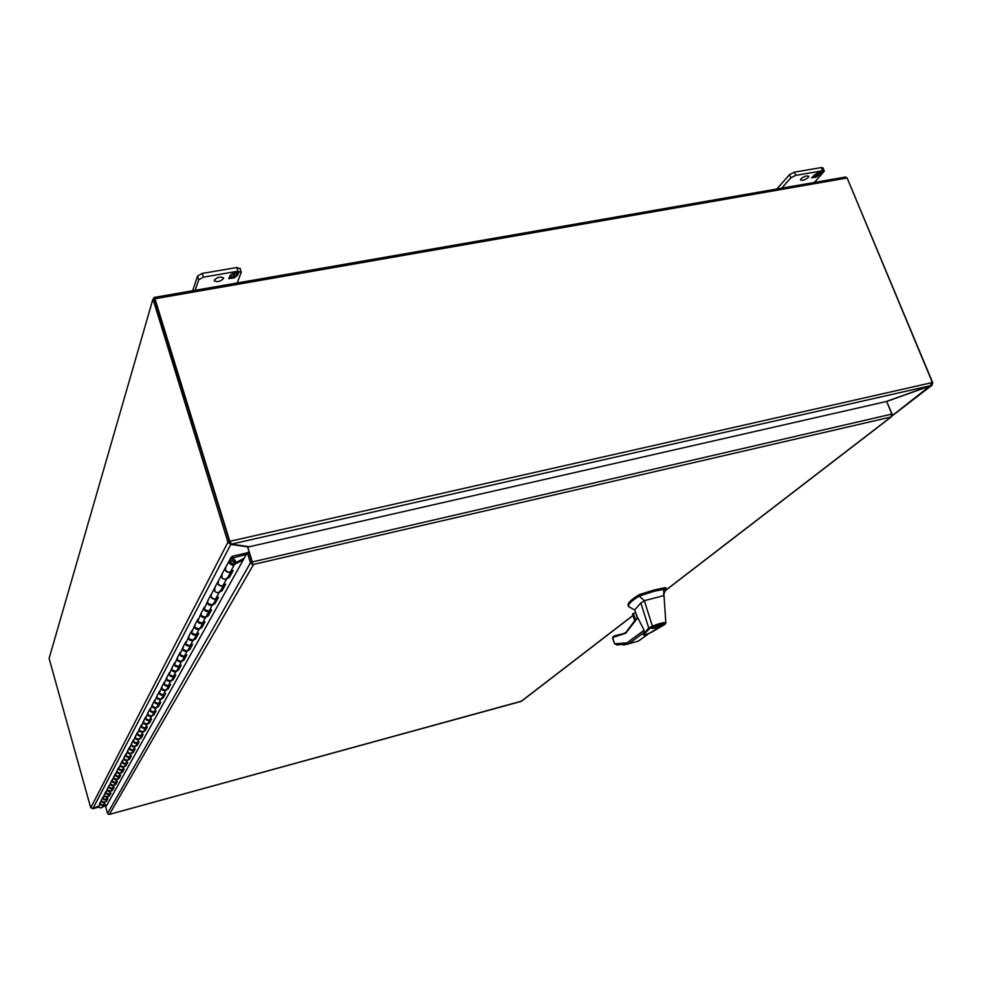 <?xml version="1.0" encoding="UTF-8"?>
<svg xmlns="http://www.w3.org/2000/svg" width="982" height="982" viewBox="0 0 982 982"><rect width="100%" height="100%" fill="white"/><g stroke="black" fill="none" stroke-linecap="round" stroke-linejoin="round"><path stroke-width="1.47" d="M104.325 794.585L102.84 798.489L106.068 799.729L107.922 798.624L106.412 801.349L104.583 802.454L101.379 801.214L101.809 799.299M101.379 800.097L99.931 803.914L103.11 805.142L104.939 804.037L103.491 806.688L107.308 804.393M107.357 788.902L105.823 792.904L109.1 794.168L110.978 793.051L109.432 795.862L107.566 796.979L104.325 795.715L104.755 793.775M110.475 783.059L108.904 787.159L112.23 788.448L114.133 787.306L112.537 790.203L110.647 791.332L107.357 790.056L107.799 788.08M113.691 777.032L112.071 781.242L115.446 782.556L117.374 781.402L115.741 784.373L113.826 785.526L110.475 784.225L110.917 782.224M117.005 770.821L115.348 775.142L118.761 776.467L120.725 775.301L119.031 778.37L117.091 779.536L113.703 778.21L114.145 776.185M120.43 764.426L118.712 768.857L122.185 770.207L124.174 769.029L122.431 772.196L120.455 773.362L117.018 772.024L117.472 769.974M123.965 757.809L122.185 762.363L125.708 763.738L127.721 762.548L125.929 765.813L123.928 767.003L120.43 765.641L120.896 763.554M127.599 750.997L125.77 755.674L129.354 757.073L131.404 755.858L129.55 759.233L127.513 760.436L123.965 759.049L124.432 756.938M131.367 743.951L129.477 748.763L133.11 750.187L135.185 748.959L133.282 752.433L131.22 753.66L127.611 752.249L128.077 750.101M135.258 736.672L133.294 741.619L137.001 743.067L139.1 741.827L137.136 745.424L135.037 746.651L131.367 745.215L131.846 743.043M139.272 729.147L137.259 734.241L141.015 735.714L143.151 734.45L141.113 738.169L138.99 739.421L135.258 737.961L135.749 735.751M143.433 721.353L141.347 726.606L145.164 728.104L147.337 726.827L145.226 730.669L143.065 731.946L139.284 730.448L139.775 728.214M147.73 713.3L145.569 718.701L149.46 720.236L151.67 718.947L149.485 722.924L147.288 724.213L143.446 722.691L143.937 720.407M152.198 704.953L149.951 710.526L153.904 712.085L156.163 710.772L153.892 714.896L151.658 716.197L147.742 714.651L148.245 712.343M156.813 696.299L154.493 702.056L158.519 703.64L160.803 702.314L158.458 706.586L156.187 707.899L152.21 706.328L152.713 703.971M161.6 687.326L159.207 693.267L163.294 694.888L165.627 693.538L163.196 697.969L160.888 699.307L156.825 697.699L157.341 695.305M166.572 678.022L164.08 684.147L168.253 685.817L170.623 684.442L168.094 689.033L165.749 690.395L161.625 688.75L162.14 686.32M171.74 668.349L169.15 674.695L173.397 676.389L175.803 674.99L173.188 679.765L170.807 681.14L166.596 679.47L167.124 676.991M177.104 658.308L174.415 664.863L178.749 666.594L181.191 665.182L178.479 670.129L176.048 671.541L171.764 669.822L172.292 667.306M182.689 647.85L179.89 654.638L184.297 656.406L186.801 654.969L183.965 660.125L181.498 661.549L177.128 659.806L177.668 657.24M188.495 636.974L185.586 644.008L190.078 645.812L192.632 644.364L189.686 649.716L187.169 651.164L182.713 649.384L183.266 646.782M194.546 625.644L191.515 632.936L196.105 634.789L198.695 633.304L195.627 638.889L193.061 640.362L188.519 638.533L189.084 635.882M200.856 613.836L197.701 621.397L202.378 623.288L205.017 621.79L201.826 627.608L199.211 629.106L194.571 627.228L195.148 624.54M207.435 601.512L204.146 609.368L208.921 611.307L211.621 609.773L208.282 615.849L205.619 617.359L200.88 615.444L201.457 612.707M214.309 588.635L211.461 593.975L211.02 597.203L214.125 599.204L218.507 597.24L215.021 603.574L212.308 605.108L207.472 603.157L208.061 600.358M221.502 575.182L218.507 580.792L218.053 584.081L221.232 586.119L225.7 584.13L222.067 590.759L218.495 592.637L216.359 592.477L214.702 591.09L214.948 587.457M229.027 561.09L225.872 567.007L225.418 570.358L228.671 572.445L233.225 570.419L229.42 577.355L225.786 579.27L223.601 579.098L221.907 577.686L222.141 573.979M243.205 559.936L232.513 565.374L229.223 563.251L229.678 559.863C232.133 558.12 234.133 558.598 235.668 561.311L235.361 562.796M244.162 558.23L233.507 563.828L230.353 562.539L230.733 560.722L235.803 561.986M105.774 800.772L106.412 801.349M105.982 800.649L106.682 799.36M108.781 795.26L109.432 795.862M108.99 795.138L109.726 793.8M111.887 789.602L112.537 790.203M112.095 789.479L112.856 788.067M115.066 783.771L115.741 784.373M115.287 783.648L116.085 782.163M118.356 777.756L119.031 778.37M118.564 777.634L119.411 776.087M121.743 771.557L122.431 772.196M121.964 771.435L122.848 769.814M125.23 765.174L125.929 765.813M125.451 765.039L126.383 763.345M128.838 758.583L129.55 759.233M129.059 758.448L130.041 756.668M132.558 751.782L133.282 752.433M132.779 751.647L133.81 749.769M136.4 744.749L137.136 745.424M136.633 744.614L137.701 742.65M140.365 737.494L141.113 738.169M140.598 737.359L141.727 735.297M144.464 729.982L145.226 730.669M144.71 729.847L145.888 727.687M148.712 722.212L149.485 722.924M148.957 722.077L150.197 719.806M153.106 714.184L153.892 714.896M153.352 714.037L154.665 711.643M157.66 705.849L158.458 706.586M157.906 705.714L159.28 703.198M162.374 697.22L163.196 697.969M162.631 697.073L164.068 694.434M167.271 688.272L168.094 689.033M167.529 688.124L169.039 685.35M172.341 678.992L173.188 679.765M172.611 678.844L174.207 675.923M177.619 669.343L178.479 670.129M177.877 669.196L179.559 666.115M183.094 659.327L183.965 660.125M183.364 659.168L185.132 655.927M188.79 648.906L189.686 649.716M189.06 648.746L190.938 645.334M194.718 638.067L195.627 638.889M195.001 637.895L196.977 634.298M200.893 626.762L201.826 627.608M201.175 626.602L203.262 622.797M206.957 613.995L207.079 614.609M207.337 614.977L208.282 615.849M207.619 614.818L209.829 610.792M214.051 602.69L215.021 603.574M214.346 602.518L216.678 598.271M221.073 589.851L222.067 590.759M221.367 589.679L223.835 585.186M228.401 576.434L229.42 577.355M228.708 576.262L231.322 571.487M103.724 804.774L103.491 806.688M886.795 401.81L892.27 414.379L890.932 417.019L891.816 414.085L252.337 561.937L252.705 564.613L250.484 562.821L247.292 552.584L105.774 807.143L107.554 813.44L108.867 814.508M665.477 590.403L890.932 417.019L252.705 564.613L253.368 564.822L109.419 814.36L521.651 701.111M521.123 701.394L632.874 615.481M252.337 561.937L247.722 547.109L886.648 401.442L891.816 414.085M247.722 547.109L252.705 564.613L248.851 552.228L247.292 552.584M106.081 805.13L106.351 806.099M106.216 805.044L106.461 805.915M847.11 177.951L932.777 382.87L931.488 385.46L886.66 401.478M931.943 383.066L932.777 382.87M931.28 384.932L892.27 415.632M229.358 539.842L154.947 298.749L154.113 297.448L153.609 298.921M931.906 382.636L230.021 541.254L231.371 544.138L930.199 385.754L931.906 382.636L931.513 380.39L847.122 178L845.735 177.005L154.211 297.436M154.456 299.044L229.076 540.382M92.799 808.714L98.74 807.094L92.517 808.726M229.739 541.806L230.598 542.543M98.458 806.296L92.86 808.591L98.446 806.21M231.384 544.138L249.354 546.741M930.199 385.754L885.838 401.626M92.885 808.665L230.795 544.433L227.91 542.285L229.493 541.929L229.064 540.346L154.518 298.761L152.959 299.031L49.1 658.419L90.467 806.922L92.615 808.689M223.515 278.557C220.299 281.613 217.206 282.362 214.223 280.791L214.248 280.152C217.452 277.096 220.545 276.347 223.54 277.918L223.515 278.557M219.612 277.108L216.985 277.918M239.989 268.81L236.772 267.521L202.206 273.438L197.542 276.077L192.693 290.733M197.542 276.077L198.708 279.796L195.209 290.291M198.708 279.796L203.384 277.157L202.206 273.438M236.772 267.521L237.963 271.216L203.384 277.157M237.963 271.216L241.179 272.48L236.637 284.498M235.373 273.315L238.921 271.953L238.086 274.162L236.736 274.395L237.141 273.291L235.066 273.647L234.661 274.751L233.397 274.96L233.802 273.868L231.727 274.224L231.322 275.328L229.96 275.561L233.36 272.91L235.668 272.517L235.373 273.315L235.373 272.566M233.876 276.85L237.705 275.169L234.317 277.796L232.022 278.188L232.317 277.39L228.794 278.753L229.592 276.568L230.954 276.335L230.561 277.427L232.624 277.071L233.029 275.979L234.281 275.758L233.876 276.85L233.998 275.807M231.322 275.328L230.647 275.021M233.802 273.868L232.341 273.708M234.661 274.751L233.569 274.518M235.066 273.647L234.538 274.359M237.141 273.291L235.594 273.143M238.086 274.162L236.895 273.953M238.626 272.002L237.963 273.769M230.561 277.427L230.672 276.384M231.089 278.36L228.953 278.311M231.973 277.182L230.954 277.967M234.317 277.796L232.194 277.746M236.895 275.304L236.183 275.856M235.201 276.617L234.195 277.403M808.186 177.533C804.958 180.037 802.404 180.848 800.514 179.976L800.981 178.773C804.209 176.269 806.774 175.447 808.677 176.318L808.186 177.533M821.259 167.566L822.585 170.77L824.34 171.089L823.014 167.897L821.259 167.566L794.389 172.157L789.565 174.612L776.811 189.01M789.565 174.612L790.891 177.84L781.709 188.151M790.891 177.84L795.715 175.385L794.389 172.157M822.585 170.77L795.715 175.385M824.34 171.089L813.084 183.941M819.491 172.771L822.744 171.543L820.756 173.704L819.7 173.888L820.694 172.807L817.11 174.33L818.092 173.249L814.434 174.796L819.675 172.071M816.214 176.22L819.86 174.686L815.882 177.177L814.103 177.484L814.814 176.711L811.586 177.926L813.538 175.778L814.594 175.594L813.624 176.674L816.214 175.324L817.196 175.152L816.214 176.22L816.656 175.238M818.092 173.249L817.233 173.041M819.074 173.09L817.957 173.814M820.694 172.807L819.761 172.599M820.756 173.704L820.105 173.446M822.204 171.641L820.621 173.36M813.624 176.674L814.066 175.692M813.366 177.619L811.979 177.496M814.409 176.527L813.231 177.276M815.882 177.177L814.495 177.055M816.926 176.097L815.747 176.834M229.481 561.287L230.316 563.999L235.25 562.858L234.416 560.145L229.481 561.287M637.662 617.862L625.816 633.132L613.91 637.122L613.873 636.054M666.152 588.93L654.515 591.164L639.245 596.074C631.831 600.591 628.235 604.028 628.455 606.373L628.934 606.753M666.103 588.783L665.219 587.641L654.086 590.01L639.38 594.589C631.512 599.327 627.731 602.874 628.038 605.231L628.075 605.342M636.324 614.327L637.441 617.96M636.704 615.346L637.551 617.568M654.957 628.21L651.925 628.492C652.502 627.535 654.92 626.418 659.18 625.129L662.212 624.847C661.623 625.804 659.204 626.921 654.957 628.21M664.839 624.442L647.396 634.286C644.18 635.256 642.842 635.231 643.37 634.237L648.721 627.964L640.841 602.936L634.679 609.994L628.59 606.594M638.054 618.255L644.118 630.223L643.431 634.09M663.587 589.139L665.833 622.932L664.642 624.577L651.79 632.101C639.38 638.14 647.064 630.91 649.838 628.541L648.721 627.964L652.429 626.209L644.327 600.702L639.245 596.074M649.838 628.541L653.067 626.798L652.429 626.209C659.548 623.288 664.016 622.171 665.821 622.846L665.833 622.858M640.841 602.936L645.039 600.468L663.415 595.743M613.934 641.921L614.585 643.775L626.958 642.879L628.505 643.861L638.582 641.013M637.257 618.108L635.833 613.063M664.507 624.626L665.207 623.779C663.587 623.189 659.548 624.196 653.067 626.798M665.833 622.944L665.207 623.779M613.676 636.213L612.584 638.128L614.597 643.75L617.347 645.051M625.878 632.396L622.257 634.482L614.499 636.054L612.51 637.981M632.838 615.248L632.764 613.713L635.698 612.805M614.499 636.054L624.392 633.341M655.51 627.645L659.155 625.129M659.204 625.264L661.475 625.104L655.595 627.891M658.541 625.436L654.92 628.075L652.649 628.235L658.492 625.313M230.684 542.936L229.493 541.929M229.064 540.346L227.48 540.701L152.959 299.031M227.48 540.701L227.91 542.285L90.737 807.805M230.316 542.899L230.795 544.433L230.586 542.923M248.409 546.949L231.065 544.458M102.607 806.566L100.778 808.076L98.691 806.995L100.066 802.441M103.626 804.712L100.839 805.117L100.139 802.319M225.418 567.67L221.809 574.445C221.011 577.576 222.313 579.196 225.737 579.27L228.033 577.109M231.151 571.401L229.506 572.359C226.044 572.273 224.718 570.64 225.529 567.473M218.065 581.454L214.616 587.911C213.831 590.992 215.107 592.576 218.446 592.649L220.705 590.526M223.675 585.088L222.055 586.033C218.667 585.959 217.378 584.364 218.176 581.258M211.032 594.626L207.73 600.8C206.957 603.82 208.209 605.366 211.486 605.44L213.695 603.341M216.519 598.173L214.935 599.106C211.621 599.045 210.357 597.486 211.13 594.429M204.305 607.232L201.138 613.149C200.377 616.107 201.605 617.617 204.821 617.678L206.981 615.628M209.669 610.706L208.11 611.626C204.87 611.565 203.63 610.031 204.403 607.036M197.861 619.298L194.829 624.969C194.08 627.879 195.283 629.364 198.425 629.413L200.549 627.4M203.114 622.698L201.58 623.607C198.413 623.545 197.198 622.06 197.959 619.114M191.674 630.874L188.777 636.311C188.041 639.172 189.207 640.62 192.288 640.669L194.375 638.681M196.817 634.212L195.32 635.096C192.214 635.047 191.024 633.586 191.772 630.702M185.745 641.983L182.959 647.199C182.235 650.01 183.389 651.434 186.408 651.471L188.458 649.519M190.79 645.248L189.317 646.119C186.261 646.082 185.107 644.646 185.844 641.811M180.05 652.649L177.374 657.658C176.662 660.42 177.779 661.819 180.749 661.843L182.762 659.929M184.997 655.853L183.548 656.712C180.553 656.676 179.424 655.264 180.136 652.478M174.575 662.911L172.01 667.711C171.298 670.424 172.402 671.798 175.312 671.823L177.288 669.945M179.424 666.042L178.012 666.888C175.066 666.852 173.949 665.477 174.661 662.74M169.309 672.768L166.842 677.396C166.142 680.06 167.222 681.41 170.082 681.434L172.022 679.569M174.072 675.837L172.672 676.672C169.788 676.647 168.695 675.297 169.395 672.596M164.24 682.269L161.858 686.713C161.171 689.339 162.239 690.665 165.05 690.677L166.952 688.848M168.904 685.276L167.541 686.099C164.706 686.074 163.638 684.749 164.325 682.097M159.354 691.414L157.071 695.698C156.396 698.276 157.427 699.577 160.189 699.589L162.067 697.785M163.945 694.36L162.595 695.17C159.808 695.158 158.765 693.844 159.44 691.242M154.653 700.227L152.443 704.352C151.78 706.893 152.799 708.169 155.512 708.182L157.353 706.402M159.158 703.124L157.832 703.922C155.095 703.91 154.064 702.621 154.739 700.068M150.111 708.734L147.975 712.711C147.325 715.215 148.331 716.467 150.995 716.479L152.811 714.724M154.53 711.582L153.229 712.367C150.541 712.355 149.534 711.091 150.197 708.574M145.729 716.934L143.667 720.776C143.028 723.243 144.01 724.471 146.637 724.483L148.417 722.752M150.074 719.732L148.798 720.506C146.146 720.506 145.152 719.266 145.802 716.786M141.494 724.863L139.505 728.57C138.867 731.001 139.837 732.216 142.427 732.216L144.182 730.51M145.766 727.613L144.514 728.374C141.911 728.374 140.929 727.159 141.58 724.716M137.406 732.523L135.491 736.107C134.853 738.501 135.811 739.692 138.352 739.692L140.082 738.01M141.604 735.223L140.365 735.984C137.811 735.984 136.842 734.782 137.48 732.376M133.442 739.937L131.6 743.399C130.974 745.743 131.907 746.921 134.411 746.921L136.117 745.264M137.578 742.588L136.363 743.337C133.847 743.337 132.901 742.147 133.527 739.777M129.624 747.093L127.832 750.444C127.218 752.764 128.139 753.918 130.594 753.918L132.275 752.286M133.687 749.708L132.484 750.444C130.005 750.444 129.084 749.291 129.698 746.946M125.917 754.041L124.186 757.282C123.585 759.565 124.481 760.694 126.911 760.694L128.568 759.086M129.919 756.606L128.74 757.331C126.297 757.331 125.389 756.189 125.991 753.894M122.333 760.755L120.651 763.898C120.049 766.144 120.946 767.261 123.327 767.249L124.972 765.665M126.273 763.284L125.107 763.996C122.701 764.008 121.805 762.879 122.406 760.608M118.859 767.261L117.226 770.305C116.637 772.527 117.521 773.632 119.865 773.607L121.473 772.048M122.738 769.753L121.584 770.453C119.215 770.465 118.331 769.36 118.932 767.126M115.483 773.571L113.912 776.517C113.323 778.714 114.194 779.794 116.502 779.782L118.098 778.235M119.301 776.026L118.171 776.725C115.839 776.737 114.968 775.645 115.557 773.435M112.218 779.696L110.696 782.556C110.119 784.716 110.966 785.784 113.249 785.76L114.808 784.237M115.986 782.102L114.869 782.801C112.562 782.814 111.715 781.733 112.292 779.561M109.039 785.637L107.566 788.411C107.001 790.535 107.836 791.59 110.082 791.578L111.629 790.068M112.758 788.006L111.653 788.693C109.395 788.706 108.548 787.65 109.112 785.502M105.97 791.406L104.534 794.094C103.969 796.193 104.792 797.237 107.013 797.212L108.536 795.727M109.616 793.738L108.536 794.413C106.301 794.426 105.467 793.382 106.031 791.271M102.975 797.003L101.428 799.937L101.551 801.656L103.675 802.76L105.528 801.226M106.584 799.299L103.761 799.704L103.049 796.868M229.788 559.74L230.966 557.543L232.157 558.218L246.298 554.388M247.145 552.854L232.415 556.229L230.966 557.543M104.583 802.454L103.11 805.142M107.566 796.979L106.068 799.729M110.647 791.332L109.1 794.168M113.826 785.526L112.23 788.448M117.091 779.536L115.446 782.556M120.455 773.362L118.761 776.467M123.928 767.003L122.185 770.207M127.513 760.436L125.708 763.738M131.22 753.66L129.354 757.073M135.037 746.651L133.11 750.187M138.99 739.421L137.001 743.067M143.065 731.946L141.015 735.714M147.288 724.213L145.164 728.104M151.658 716.197L149.46 720.236M156.187 707.899L153.904 712.085M160.888 699.307L158.519 703.64M165.749 690.395L163.294 694.888M170.807 681.14L168.253 685.817M176.048 671.541L173.397 676.389M181.498 661.549L178.749 666.594M187.169 651.164L184.297 656.406M193.061 640.362L190.078 645.812M199.211 629.106L196.105 634.789M205.619 617.359L202.378 623.288M212.308 605.108L208.921 611.307M219.281 592.318L215.758 598.787M226.584 578.95L222.902 585.714M234.232 564.945L230.365 572.027M250.484 562.821L107.554 813.44M932.127 385.14L931.587 384.453M154.947 298.749L847.122 178M626.307 632.089L625.816 633.132M640.939 593.914L641.369 595.067M626.958 642.879L644.118 630.223M648.071 634.028L638.104 641.295M643.947 632.543L628.566 643.848L623.447 645.088M665.636 588.795L665.219 587.641M628.455 606.373L628.038 605.231M639.798 595.743L639.38 594.589M626.135 632.15L635.514 619.581L633.316 613.431M632.764 613.713L635.158 620.342M614.192 635.931L624.417 633.329M634.888 620.906L632.592 614.572M232.108 558.783L232.808 557.481M891.361 416.822L665.391 590.587M632.899 615.567L521.43 701.283M521.172 701.394L109.272 814.422M931.955 385.263L892.208 415.828M231.052 543.611L230.107 542.199M241.216 271.916L240.025 268.233M634.642 609.932L637.637 617.813L635.906 619.126M666.177 588.881L663.427 594.883M638.337 641.197L648.316 633.93M666.177 588.844L665.759 587.69M628.468 606.422L628.05 605.293M628.505 643.861L616.733 644.953M612.682 636.962L614.18 643.001M625.976 632.273L622.257 634.482M634.851 620.968L632.654 614.892M102.177 807.364L103.527 804.884M227.37 578.324L231.003 571.671M220.054 591.704L223.528 585.358M213.057 604.507L216.371 598.443M206.355 616.77L209.534 610.964M199.935 628.517L202.979 622.956M193.773 639.785L196.682 634.458M187.857 650.6L190.655 645.493M182.186 660.996L184.862 656.086M176.723 670.988L179.301 666.275M171.457 680.6L173.937 676.07M166.4 689.867L168.781 685.497M161.527 698.779L163.822 694.593M156.825 707.384L159.035 703.345M152.284 715.694L154.419 711.79M147.901 723.709L149.951 719.941M143.667 731.455L145.655 727.822M139.579 738.93L141.494 735.432M135.614 746.173L137.468 742.785M131.784 753.182L133.577 749.904M128.077 759.97L129.808 756.803M124.493 766.537L126.162 763.468M121.007 772.908L122.627 769.937M117.631 779.082L119.203 776.21M114.354 785.072L115.876 782.286M111.175 790.891L112.648 788.19M108.094 796.537L109.518 793.922M105.086 802.024L106.486 799.483"/></g></svg>

